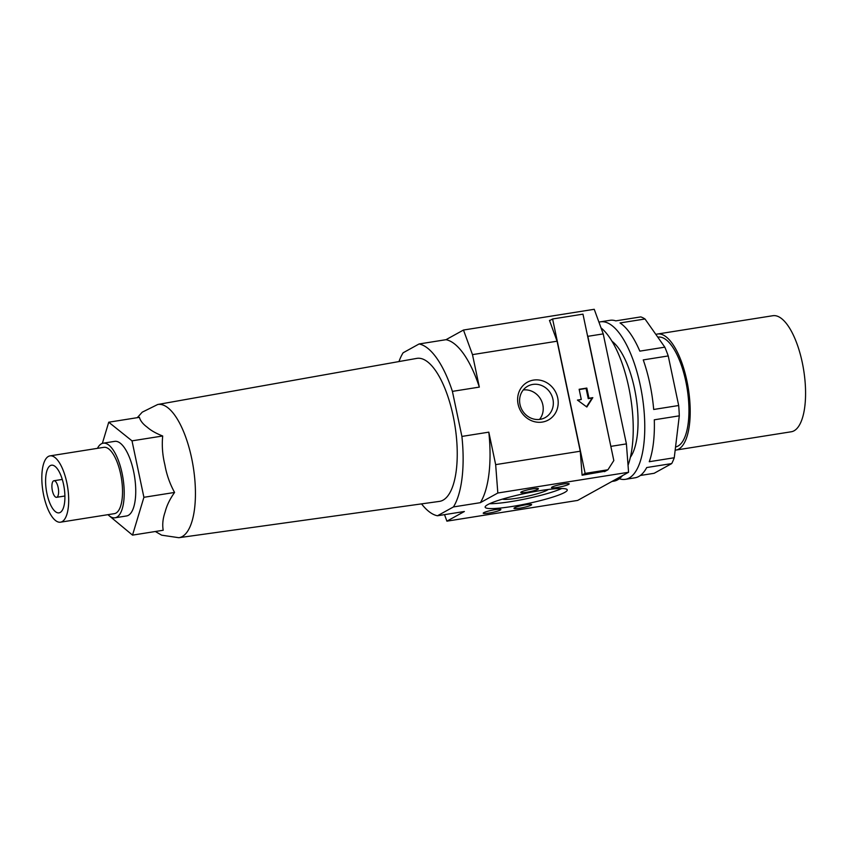 <?xml version="1.0" encoding="UTF-8"?>
<svg xmlns="http://www.w3.org/2000/svg" width="847" height="847" viewBox="0 0 847 847"><rect width="100%" height="100%" fill="white"/><g stroke="black" fill="none" stroke-linecap="round" stroke-linejoin="round"><path stroke-width="1.27" d="M533.483 380.102A21.609 19.873 -118.9 0 1 557.718 397.952A21.609 19.873 -118.9 0 1 542.334 422.071A21.609 19.873 -118.9 0 1 518.099 404.231A21.609 19.873 -118.9 0 1 533.483 380.102M540.142 419.339A17.978 16.527 61.1 0 0 545.161 417.613A17.978 16.527 61.1 0 0 552.138 396.512A17.978 16.527 61.1 0 0 532.795 384.432A17.978 16.527 61.1 0 0 527.776 386.158A17.978 16.527 61.1 0 0 520.799 407.259A17.978 16.527 61.1 0 0 540.142 419.339M539.56 419.413A17.978 16.527 61.1 0 0 540.82 399.477A17.978 16.527 61.1 0 0 523.266 389.948M483.785 512.668A9.021 1.122 -11.9 0 1 493.039 510.021A9.021 1.122 -11.9 0 1 500.799 509.396A9.021 1.122 -11.9 0 1 500.323 510.053A9.021 1.122 -11.9 0 1 490.117 512.88A9.021 1.122 -11.9 0 1 483.245 513.091A9.021 1.122 -11.9 0 1 483.785 512.668M521.318 491.916A9.021 1.122 -11.9 0 1 530.582 489.259A9.021 1.122 -11.9 0 1 538.343 488.634A9.021 1.122 -11.9 0 1 537.856 489.291A9.021 1.122 -11.9 0 1 527.649 492.128A9.021 1.122 -11.9 0 1 520.789 492.34A9.021 1.122 -11.9 0 1 521.318 491.916M514.542 507.798A9.021 1.122 -11.9 0 1 523.806 505.14A9.021 1.122 -11.9 0 1 531.567 504.516A9.021 1.122 -11.9 0 1 531.08 505.172A9.021 1.122 -11.9 0 1 520.873 507.999A9.021 1.122 -11.9 0 1 514.013 508.211A9.021 1.122 -11.9 0 1 514.542 507.798M552.085 487.036A9.021 1.122 -11.9 0 1 561.339 484.378A9.021 1.122 -11.9 0 1 569.11 483.753A9.021 1.122 -11.9 0 1 568.623 484.41A9.021 1.122 -11.9 0 1 558.417 487.247A9.021 1.122 -11.9 0 1 551.556 487.459A9.021 1.122 -11.9 0 1 552.085 487.036M487.745 504.643A41.969 5.22 -11.9 0 1 533.007 491.874A41.969 5.22 -11.9 0 1 567.268 489.894A41.969 5.22 -11.9 0 1 564.663 492.446A41.969 5.22 -11.9 0 1 519.391 505.214A41.969 5.22 -11.9 0 1 485.14 507.194A41.969 5.22 -11.9 0 1 487.745 504.643M548.21 489.481A24.012 2.986 -11.9 0 1 547.183 490.159A24.012 2.986 -11.9 0 1 523.912 496.967A24.012 2.986 -11.9 0 1 502.409 499.137M102.36 443.383L108.734 422.208L139.406 417.338C140.358 420.821 142.984 424.125 147.293 427.259C150.935 430.498 156.06 433.41 162.688 435.993C161.777 445.617 162.508 455.22 164.879 464.812C166.573 474.511 169.813 483.722 174.577 492.446C169.898 499.042 166.743 505.543 165.133 511.948C162.857 518.459 162.211 524.558 163.206 530.254L132.524 535.124L109.083 515.675M416.745 358.397A72.387 26.998 81 0 1 454.077 420.599A72.387 26.998 81 0 1 443.087 500.143A72.387 26.998 81 0 1 439.424 501.392L178.844 537.707A67.442 25.156 -99 0 0 182.253 536.553A67.442 25.156 -99 0 0 191.655 458.248A67.442 25.156 -99 0 0 157.711 404.495L416.745 358.397M657.791 337.159L657.992 337.127A55.606 20.741 81 0 1 686.546 385.12A55.606 20.741 81 0 1 678.076 446.03A55.606 20.741 81 0 1 675.557 446.941M655.885 334.449A58.75 21.916 81 0 1 657.494 334.025A58.75 21.916 81 0 1 687.669 384.729A58.75 21.916 81 0 1 678.722 449.09A58.75 21.916 81 0 1 675.906 450.075A58.75 21.916 81 0 1 675.175 450.149M657.494 334.025L772.856 315.719A58.75 21.916 81 0 1 803.041 366.423A58.75 21.916 81 0 1 794.084 430.784A58.75 21.916 81 0 1 791.267 431.769L675.906 450.075M53.541 480.884A8.396 3.134 81 0 1 53.943 480.747A8.396 3.134 81 0 1 58.252 487.988A8.396 3.134 81 0 1 56.971 497.178A8.396 3.134 81 0 1 56.569 497.316A8.396 3.134 81 0 1 52.26 490.074A8.396 3.134 81 0 1 53.541 480.884M60.19 512.456A24.129 8.999 81 0 1 59.036 512.859A24.129 8.999 81 0 1 46.638 492.043A24.129 8.999 81 0 1 50.322 465.606A24.129 8.999 81 0 1 51.476 465.204A24.129 8.999 81 0 1 63.874 486.03A24.129 8.999 81 0 1 60.19 512.456M48.385 456.438A33.573 12.525 81 0 1 49.994 455.877A33.573 12.525 81 0 1 67.241 484.844A33.573 12.525 81 0 1 62.127 521.625A33.573 12.525 81 0 1 60.518 522.186A33.573 12.525 81 0 1 43.271 493.219A33.573 12.525 81 0 1 48.385 456.438M49.994 455.877L103.832 447.332A33.573 12.525 81 0 1 121.079 476.31A33.573 12.525 81 0 1 115.965 513.091A33.573 12.525 81 0 1 114.356 513.653L60.518 522.186M97.458 448.349A37.766 14.092 81 0 1 101.365 443.817A37.766 14.092 81 0 1 103.175 443.193A37.766 14.092 81 0 1 122.582 475.781A37.766 14.092 81 0 1 116.822 517.157A37.766 14.092 81 0 1 115.012 517.792A37.766 14.092 81 0 1 107.982 514.658M103.175 443.193L114.716 441.361A37.766 14.092 81 0 1 134.112 473.96A37.766 14.092 81 0 1 128.363 515.336A37.766 14.092 81 0 1 126.552 515.961L115.012 517.792M611.947 481.456L613.81 481.16A79.734 29.74 -99 0 0 617.632 479.826A79.734 29.74 -99 0 0 622.471 475.643M480.344 502.673A87.072 32.482 81 0 0 488.814 432.15L495.664 464.632L497.824 493.007L480.344 502.673L453.431 506.94L437.465 515.77L464.378 511.493L446.898 521.159L577.654 500.418L628.58 472.266L626.409 443.892L603.223 333.887L594.234 309.293L463.478 330.034L472.478 354.628L557.082 341.203L549.47 320.388L550.232 320.272M398.969 361.563A87.072 32.482 81 0 1 403.119 352.786L419.085 343.967A87.072 32.482 81 0 1 452.404 391.378L461.901 436.427A87.072 32.482 81 0 1 453.431 506.94M463.478 330.034L445.998 339.689L419.085 343.967M587.373 335.041L587.85 336.323L603.223 333.887M497.824 493.007L628.58 472.266M446.898 521.159L444.516 514.648M445.998 339.689A87.072 32.482 81 0 1 479.328 387.1L452.404 391.378M472.478 354.628L479.328 387.1M437.465 515.77A87.072 32.482 81 0 1 421.541 503.88M488.814 432.15L461.901 436.427M628.04 465.268A79.734 29.74 -99 0 0 629.321 390.043A79.734 29.74 -99 0 0 601.031 327.884M108.734 422.208L132.005 440.853L143.905 497.305L132.524 535.124M132.005 440.853L162.688 435.993M143.905 497.305L174.577 492.446M561.73 488.507A41.969 5.22 -11.9 0 1 526.252 498.756A41.969 5.22 -11.9 0 1 489.64 503.7M587.85 336.323L611.142 447.809M605.467 471.133L582.101 475.22L580.259 451.218L557.082 341.203M495.664 464.632L580.259 451.218M611.026 446.337L626.409 443.892M613.821 460.546L607.934 469.767L585.139 473.388L552.593 318.97L582.969 314.152L613.821 460.546M577.432 400.08L581.286 399.477L579.136 389.281L586.823 388.064L588.972 398.249L592.815 397.645L586.844 407.015L577.432 400.08M549.565 320.642L552.593 318.97M582.08 475.072L585.139 473.388M604.514 471.663L607.934 469.767M581.286 399.477L577.76 400.313M586.526 406.772L592.095 398.037L588.252 398.651L586.103 388.466L579.189 389.556M586.823 388.064L586.103 388.466M588.972 398.249L588.252 398.651M592.815 397.645L592.095 398.037M619.337 478.714A79.734 29.74 -99 0 0 625.351 479.338A79.734 29.74 -99 0 0 629.173 478.004A79.734 29.74 -99 0 0 641.327 390.647A79.734 29.74 -99 0 0 600.364 321.839A79.734 29.74 -99 0 0 598.935 322.167M640.321 475.485L654.138 473.293L671.703 463.584A79.734 29.74 -99 0 0 674.254 457.751L679.294 415.835A79.734 29.74 -99 0 0 678.68 405.512L668.241 355.941A79.734 29.74 -99 0 0 664.821 347.164L645.012 318.991A79.734 29.74 -99 0 0 640.798 316.905L615.801 320.865A79.734 29.74 -99 0 0 609.988 320.314L600.364 321.839M625.351 479.338L634.964 477.814A79.734 29.74 -99 0 0 638.786 476.48A79.734 29.74 -99 0 0 646.716 467.544L671.703 463.584M678.68 405.512L653.683 409.472A79.734 29.74 -99 0 0 643.244 359.911L668.241 355.941M664.821 347.164L639.824 351.134A79.734 29.74 -99 0 0 620.015 322.951L645.012 318.991M674.254 457.751L649.257 461.721A79.734 29.74 -99 0 0 654.297 419.805L679.294 415.835M611.968 341.235A62.943 23.483 81 0 1 636.044 396.904A62.943 23.483 81 0 1 630.38 457.295M137.288 417.677L142.222 412.171L157.711 404.495M53.943 480.747L62.276 479.423M56.569 497.316L64.901 496.003M178.844 537.707L161.671 535.177L155.35 531.503"/></g></svg>
